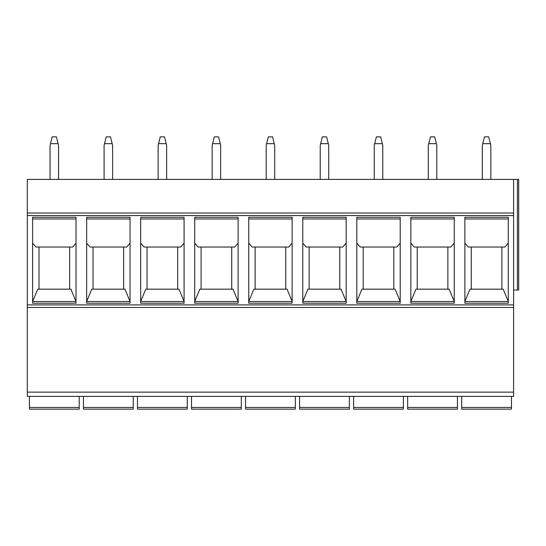 <?xml version="1.0" encoding="UTF-8"?>
<svg xmlns="http://www.w3.org/2000/svg" width="546" height="546" viewBox="0 0 546 546"><rect width="100%" height="100%" fill="white"/><g stroke="black" fill="none" stroke-linecap="round" stroke-linejoin="round"><path stroke-width="0.82" d="M513.595 179.402L27.3 179.402L27.3 396.382L513.595 396.382L513.595 179.402L518.7 179.402L518.7 290.022L513.595 290.022M27.3 213.008L513.595 213.008M508.278 217.267L508.278 303.207L464.878 303.207L464.878 217.267L508.278 217.267M454.245 217.267L454.245 303.207L410.845 303.207L410.845 217.267L454.245 217.267M400.211 217.267L400.211 303.207L356.818 303.207L356.818 217.267L400.211 217.267M346.178 217.267L346.178 303.207L302.784 303.207L302.784 217.267L346.178 217.267M292.144 217.267L292.144 303.207L248.751 303.207L248.751 217.267L292.144 217.267M238.111 217.267L238.111 303.207L194.717 303.207L194.717 217.267L238.111 217.267M184.077 217.267L184.077 303.207L140.684 303.207L140.684 217.267L184.077 217.267M130.05 217.267L130.05 303.207L86.65 303.207L86.65 217.267L130.05 217.267M76.017 217.267L76.017 303.207L32.617 303.207L32.617 217.267L76.017 217.267M27.3 307.459L513.595 307.459M27.3 396.382L513.595 396.382M79.204 396.382L79.204 409.145L79.204 407.446L29.429 407.446L29.429 409.145L29.429 396.382M79.204 409.145L29.429 409.145M511.465 396.382L511.465 409.145L461.691 409.145L461.691 407.446L461.691 409.145M461.691 396.382L461.691 407.446L511.465 407.446L511.465 409.145M465.731 409.145L507.425 409.145M457.432 396.382L457.432 409.145L457.432 407.446L407.657 407.446L407.657 409.145L407.657 396.382M457.432 409.145L407.657 409.145M411.698 409.145L453.392 409.145M403.398 396.382L403.398 409.145L403.398 407.446L353.624 407.446L353.624 409.145L353.624 396.382M403.398 409.145L353.624 409.145M357.664 409.145L399.358 409.145M349.372 396.382L349.372 409.145L349.372 407.446L299.59 407.446L299.59 409.145L299.59 396.382M349.372 409.145L299.59 409.145M303.631 409.145L345.325 409.145M295.338 396.382L295.338 409.145L295.338 407.446L245.557 407.446L245.557 409.145L245.557 396.382M295.338 409.145L245.557 409.145M249.597 409.145L291.298 409.145M241.305 396.382L241.305 409.145L241.305 407.446L191.523 407.446L191.523 409.145L191.523 396.382M241.305 409.145L191.523 409.145M237.264 409.145L216.414 409.145M187.271 396.382L187.271 409.145L187.271 407.446L137.49 407.446L137.49 409.145L137.49 396.382M187.271 409.145L137.49 409.145M133.238 396.382L133.238 409.145L133.238 407.446L83.463 407.446L83.463 409.145L83.463 396.382M133.238 409.145L83.463 409.145M501.897 247.045L501.897 289.168M464.878 243.175L468.284 247.045L504.873 247.045L508.278 243.175M508.278 301.508L503.173 289.168L469.983 289.168L464.878 301.508L508.278 301.508L464.878 301.508M471.259 289.168L471.259 247.045M508.278 218.966L464.878 218.966M410.845 243.175L414.25 247.045L450.839 247.045L454.245 243.175M454.245 301.508L449.14 289.168L415.95 289.168L410.845 301.508L454.245 301.508L410.845 301.508M447.863 247.045L447.863 289.168M417.226 289.168L417.226 247.045M454.245 218.966L410.845 218.966L454.245 218.966M356.818 243.175L360.217 247.045L396.805 247.045L400.211 243.175M400.211 301.508L395.106 289.168L361.923 289.168L356.818 301.508L400.211 301.508L356.818 301.508M393.83 247.045L393.83 289.168M363.199 289.168L363.199 247.045M400.211 218.966L356.818 218.966L400.211 218.966M302.784 243.175L306.183 247.045L342.772 247.045L346.178 243.175M346.178 301.508L341.073 289.168L307.889 289.168L302.784 301.508L346.178 301.508L302.784 301.508M339.796 247.045L339.796 289.168M309.166 289.168L309.166 247.045M346.178 218.966L302.784 218.966L346.178 218.966M248.751 243.175L252.15 247.045L288.738 247.045L292.144 243.175M292.144 301.508L287.039 289.168L253.856 289.168L248.751 301.508L292.144 301.508L248.751 301.508M285.763 247.045L285.763 289.168M255.132 289.168L255.132 247.045M292.144 218.966L248.751 218.966L292.144 218.966M194.717 243.175L198.123 247.045L234.712 247.045L238.111 243.175M238.111 301.508L233.005 289.168L199.822 289.168L194.717 301.508L238.111 301.508L194.717 301.508M231.729 247.045L231.729 289.168M201.099 289.168L201.099 247.045M238.111 218.966L194.717 218.966L238.111 218.966M140.684 243.175L144.089 247.045L180.678 247.045L184.077 243.175M184.077 301.508L178.972 289.168L145.789 289.168L140.684 301.508L184.077 301.508L140.684 301.508M177.696 247.045L177.696 289.168M147.065 289.168L147.065 247.045M184.077 218.966L140.684 218.966L184.077 218.966M86.65 243.175L90.056 247.045L126.645 247.045L130.05 243.175M130.05 301.508L124.938 289.168L91.755 289.168L86.65 301.508L130.05 301.508L86.65 301.508M123.662 247.045L123.662 289.168M93.032 289.168L93.032 247.045M130.05 218.966L86.65 218.966L130.05 218.966M32.617 243.175L36.022 247.045L72.611 247.045L76.017 243.175M76.017 301.508L70.912 289.168L37.722 289.168L32.617 301.508L76.017 301.508L32.617 301.508M69.635 247.045L69.635 289.168M38.998 289.168L38.998 247.045M76.017 218.966L32.617 218.966L76.017 218.966M490.834 179.402L490.834 145.366L488.704 136.855L484.452 136.855L482.323 145.366L482.323 179.402M490.41 143.659L482.746 143.659M382.766 179.402L382.766 145.366L380.637 136.855L376.385 136.855L374.256 145.366L374.256 179.402M382.343 143.659L374.686 143.659M274.699 179.402L274.699 145.366L272.577 136.855L268.318 136.855L266.195 145.366L266.195 179.402M274.276 143.659L266.619 143.659M166.639 179.402L166.639 145.366L164.51 136.855L160.258 136.855L158.128 145.366L158.128 179.402M166.209 143.659L158.552 143.659M436.8 179.402L436.8 145.366L434.671 136.855L430.419 136.855L428.289 145.366L428.289 179.402M428.719 143.659L436.377 143.659M328.733 179.402L328.733 145.366L326.61 136.855L322.352 136.855L320.222 145.366L320.222 179.402M320.652 143.659L328.31 143.659M220.666 179.402L220.666 145.366L218.543 136.855L214.285 136.855L212.162 145.366L212.162 179.402M212.585 143.659L220.243 143.659M112.606 179.402L112.606 145.366L110.476 136.855L106.224 136.855L104.095 145.366L104.095 179.402M104.518 143.659L112.176 143.659M58.572 179.402L58.572 145.366L56.443 136.855L52.191 136.855L50.061 145.366L50.061 179.402M58.142 143.659L50.485 143.659M517.424 179.402L517.424 290.022M27.3 215.561L513.595 215.561M27.3 304.907L513.595 304.907M27.3 392.13L513.595 392.13"/></g></svg>
